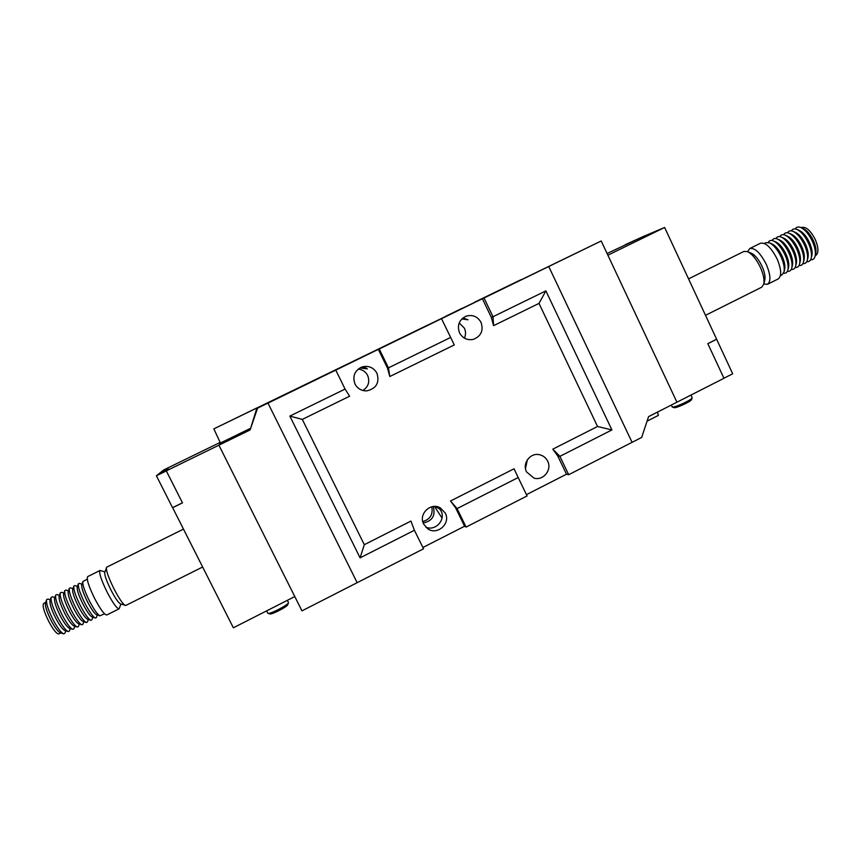 <?xml version="1.0" encoding="UTF-8"?>
<svg xmlns="http://www.w3.org/2000/svg" width="861" height="861" viewBox="0 0 861 861"><rect width="100%" height="100%" fill="white"/><g stroke="black" fill="none" stroke-linecap="round" stroke-linejoin="round"><path stroke-width="1.29" d="M815.571 254.243C816.583 250.82 815.851 246.257 813.376 240.553C810.169 233.966 806.606 229.887 802.667 228.316M801.214 227.681L801.666 227.455C806.057 226.475 810.599 230.522 815.302 239.595C818.66 247.796 818.8 253.102 815.722 255.523L815.206 255.782M764.364 243.459L765.913 242.694L769.433 242.824C773.662 244.901 777.548 249.582 781.067 256.847C783.801 263.036 784.769 268.062 783.994 271.925L782.014 274.874L780.41 275.681M747.639 251.67L749.716 248.571L760.414 243.265C765.59 242.199 771.165 247.441 777.128 258.978C781.444 269.385 781.82 276.026 778.247 278.921L767.571 284.259L763.772 284.087M749.716 248.571C754.796 247.548 760.328 252.822 766.29 264.381C770.638 274.788 771.058 281.407 767.571 284.259M688.552 278.867L743.872 251.466L747.423 251.584L751.266 253.177C755.119 255.06 758.692 259.409 762.007 266.21C764.568 272.022 765.494 276.682 764.783 280.191L764.751 280.32M747.423 251.584C752.051 253.855 756.367 259.096 760.371 267.33C763.481 274.358 764.6 279.976 763.75 284.205L761.737 287.176L705.514 315.32M671.149 405.144L672.559 407.081C675.648 407.361 691.824 399.784 692.179 397.89L690.985 395.059M692.179 397.89L691.491 399.665C691.168 401.344 677.037 407.953 674.324 407.705L672.161 407.027M769.433 242.824L771.94 243.878C775.653 245.697 779.044 249.787 782.111 256.126C784.489 261.518 785.34 265.909 784.662 269.299L784.629 269.428M768.238 242.447C769.26 240.467 770.972 239.95 773.372 240.908C777.612 242.996 781.487 247.656 784.995 254.888C787.707 261.044 788.676 266.071 787.901 269.945C787.223 272.496 785.781 273.583 783.553 273.206M772.102 240.51C773.146 238.529 774.878 238.023 777.3 238.981L779.797 240.047C783.521 241.876 786.9 245.934 789.946 252.219C792.292 257.568 793.132 261.948 792.454 265.339L792.421 265.468M777.3 238.981C781.551 241.08 785.426 245.729 788.913 252.94C791.614 259.064 792.572 264.069 791.797 267.954C791.119 270.537 789.666 271.635 787.428 271.28M775.976 238.583C777.042 236.603 778.796 236.097 781.239 237.076C785.49 239.175 789.354 243.814 792.83 250.981C795.51 257.084 796.468 262.078 795.693 265.974C795.015 268.567 793.551 269.697 791.302 269.353M781.239 237.076L783.714 238.131C787.449 239.961 790.818 244.018 793.853 250.271C796.188 255.599 797.028 259.957 796.35 263.369L796.317 263.498M779.84 236.646C780.927 234.666 782.703 234.17 785.167 235.161C789.429 237.27 793.293 241.887 796.748 249.033C799.417 255.104 800.364 260.087 799.589 263.983C798.911 266.609 797.437 267.76 795.166 267.437M785.167 235.161L787.632 236.215C791.367 238.056 794.746 242.092 797.76 248.334C800.084 253.629 800.913 257.977 800.235 261.389L800.203 261.529M783.704 234.719C784.812 232.739 786.599 232.255 789.085 233.245C793.358 235.365 797.221 239.971 800.655 247.085C803.313 253.134 804.249 258.106 803.485 262.002C802.796 264.661 801.311 265.823 799.04 265.522M789.085 233.245L791.55 234.3C795.295 236.151 798.664 240.176 801.656 246.386C803.98 251.66 804.798 255.997 804.12 259.419L804.088 259.548M787.557 232.793C788.687 230.813 790.506 230.328 793.013 231.34C797.297 233.46 801.139 238.056 804.561 245.137C807.198 251.154 808.135 256.115 807.37 260.022C806.682 262.702 805.186 263.896 802.893 263.595M793.013 231.34L795.456 232.395C799.212 234.246 802.57 238.26 805.562 244.438C807.866 249.69 808.673 254.027 808.005 257.45L807.962 257.579M791.41 230.866C792.561 228.886 794.402 228.413 796.931 229.435C801.214 231.555 805.067 236.14 808.468 243.2C811.094 249.184 812.02 254.135 811.256 258.042C810.556 260.743 809.06 261.959 806.757 261.679M796.931 229.435L799.374 230.49C803.13 232.341 806.488 236.344 809.448 242.501C811.74 247.72 812.558 252.047 811.88 255.469L811.848 255.609M795.263 228.94C796.436 226.96 798.298 226.486 800.848 227.53C805.143 229.65 808.985 234.235 812.364 241.252C814.98 247.215 815.905 252.144 815.13 256.072C814.441 258.795 812.935 260.033 810.61 259.764M800.848 227.53L803.281 228.574C807.037 230.447 810.395 234.44 813.344 240.563C815.625 245.762 816.432 250.077 815.754 253.5L815.722 253.64M773.372 240.908L775.869 241.963C779.582 243.792 782.972 247.86 786.028 254.167C788.396 259.548 789.236 263.929 788.558 267.319L788.525 267.448M526.448 494.655L566.495 474.217L568.68 474.702L641.649 437.453L648.57 416.627L723.95 378.291L707.817 343.647L716.621 339.212L664.638 227.465L642.467 236.85L607.091 253.5M568.68 474.702L559.898 456.352L611.913 429.93L545.885 290.867L492.998 316.73L484.022 297.992L601.204 240.983L676.94 402.205L607.877 255.19L664.638 227.465M723.929 378.237L732.689 373.782L716.632 339.256L707.828 343.69M641.714 237.216L625.334 244.642M250.099 429.951L256.944 407.91L257.568 408.179L250.099 429.951L218.909 445.18L301.953 610.869L423.526 548.812L414.41 530.258L360.092 557.853L364.311 544.69L410.923 521.066L414.41 530.258M257.568 408.179L267.986 403.109L357.164 582.682L267.986 403.109L335.768 370.122L345.078 389.075L289.834 416.089L360.092 557.853M256.944 407.91L213.862 428.864L220.416 443.017L218.909 445.18L294.774 596.555L233.363 627.798L172.63 507.646M213.862 428.864L601.204 240.983M249.97 428.584L220.416 443.017L218.909 445.18L166.302 470.881L182.467 502.856L172.566 507.742M45.59 602.625C44.75 605.38 46.559 611.278 51.025 620.318C55.158 628.013 58.365 632.2 60.657 632.889M60.83 632.953L58.828 633.944C56.697 634.062 53.328 629.897 48.754 621.448C43.879 611.471 42.178 605.466 43.674 603.432L45.644 602.452M104.515 613.796L99.876 615.809C97.487 614.539 94.064 609.706 89.609 601.312C84.679 591.367 82.43 584.791 82.86 581.584L87.252 579.13M120.949 604.035L119.109 608.813L106.786 614.98C104.525 614.926 100.543 609.566 94.839 598.89C88.683 586.33 86.304 578.893 87.704 576.59L100.048 570.477L104.945 571.898M119.109 608.813C116.956 608.705 113.049 603.324 107.377 592.648C101.221 580.099 98.778 572.716 100.048 570.477M202.593 567.033L125.814 605.455L120.4 603.852C118.366 602.722 115.288 598.255 111.166 590.431C106.592 581.197 104.461 575.191 104.773 572.414L106.764 567.141L183.415 529.16M125.286 605.444C122.865 604.099 119.173 598.707 114.201 589.247C108.669 578.086 106.086 570.854 106.441 567.55M267.749 613.075L268.008 613.344C270.031 614.367 288.101 605.003 288.435 602.765L288.403 602.42M287.811 604.465L287.778 604.67C287.477 606.639 271.699 614.819 269.913 613.915L268.008 613.344M99.876 615.809L96.615 614.743C94.506 613.635 91.514 609.416 87.628 602.076C83.323 593.401 81.364 587.654 81.752 584.823L82.86 581.584M97.282 614.958L96.389 617.574L95.345 618.058C92.923 616.788 89.49 611.956 85.045 603.583C80.127 593.67 77.899 587.084 78.351 583.833L79.384 583.36L81.967 584.199M87.618 619.253L87.574 619.242C85.4 618.112 82.376 613.904 78.512 606.618C74.229 597.986 72.292 592.228 72.711 589.333L73.82 586.093L74.907 585.588L77.458 586.416M92.794 617.219L91.912 619.802L90.825 620.307C88.36 619.027 84.916 614.205 80.482 605.864C75.574 595.963 73.357 589.376 73.82 586.093M88.306 619.479L87.424 622.029L86.294 622.557C83.797 621.265 80.331 616.465 75.908 608.135C71.011 598.266 68.815 591.679 69.3 588.354L70.43 587.826L72.948 588.644M83.087 621.502L83.043 621.491C80.837 620.361 77.802 616.164 73.938 608.899C69.676 600.289 67.75 594.52 68.18 591.593L69.3 588.354M83.808 621.739L82.936 624.257L81.763 624.806C79.223 623.515 75.746 618.715 71.334 610.417C66.448 600.58 64.263 593.972 64.769 590.614L65.942 590.065L68.428 590.872M78.555 623.762L78.512 623.741C76.274 622.611 73.228 618.413 69.375 611.17C65.113 602.582 63.208 596.813 63.649 593.853L64.769 590.614M79.298 624.01L78.448 626.496L77.221 627.066C74.649 625.764 71.162 620.975 66.749 612.698C61.884 602.883 59.71 596.275 60.227 592.874L61.454 592.303L63.908 593.1M77.221 627.066L73.971 626.001C71.7 624.86 68.643 620.673 64.801 613.452C60.55 604.885 58.656 599.105 59.118 596.113L60.227 592.874M74.789 626.27L73.949 628.734L72.668 629.326C70.064 628.013 66.566 623.235 62.164 614.98C57.31 605.197 55.147 598.578 55.685 595.145L56.966 594.542L59.387 595.338M69.472 628.272L69.429 628.261C67.126 627.109 64.058 622.933 60.216 615.733C55.976 607.188 54.103 601.408 54.577 598.384L55.685 595.145M70.279 628.541L69.45 630.962L68.127 631.587C65.479 630.263 61.97 625.495 57.579 617.272C52.725 607.511 50.584 600.881 51.143 597.405L52.467 596.791L54.856 597.566M64.93 630.532L64.876 630.521C62.552 629.359 59.474 625.194 55.642 618.015C51.402 609.491 49.54 603.712 50.035 600.644L51.143 597.405M65.77 630.812L64.941 633.201L63.563 633.847C60.894 632.523 57.364 627.755 52.984 619.554C48.151 609.825 46.02 603.195 46.591 599.676L47.968 599.03L50.325 599.805M60.378 632.803L60.324 632.781C57.967 631.619 54.878 627.454 51.047 620.297C46.828 611.805 44.976 606.004 45.482 602.915L46.591 599.676M95.345 618.058L92.095 616.993C89.953 615.873 86.95 611.654 83.065 604.347C78.781 595.694 76.833 589.936 77.232 587.084L78.351 583.833M168.336 469.202L158.854 473.841L163.676 469.977L220.136 442.414M166.302 470.881L168.508 469.062L158.833 473.787M158.854 473.841L156.39 475.778L166.324 470.924M156.39 475.778L172.544 507.689L182.446 502.813M445.772 316.245L462.572 308.077L445.772 316.245M462.938 317.957L468.029 319.786L461.819 318.947M344.54 365.495L361.609 357.197L344.54 365.495M360.608 367.561C364.407 367.443 366.646 367.884 367.324 368.885L359.909 367.927M474.885 302.082L520.873 279.75L474.885 302.082M284.453 394.725L331.786 371.704L284.453 394.725M381.122 347.726L427.863 325.017L381.122 347.726M459.204 322.918L464.402 328.181C465.909 331.507 465.898 334.821 464.391 338.125M481.03 322.358C477.564 316.461 472.581 314.405 466.07 316.202C459.096 319.786 456.911 325.34 459.537 332.873C462.658 338.33 467.254 340.493 473.335 339.374C481.138 336.177 483.699 330.506 481.03 322.358M547.65 461.13C545.863 457.643 543.087 455.491 539.32 454.673C530.247 452.531 522.046 463.519 526.512 471.86L533.928 478.092C543.205 481.095 552.299 469.826 547.65 461.13M358.219 369.089C362.481 369.552 365.624 371.672 367.647 375.471C370.036 381.757 368.433 386.761 362.858 390.485M376.957 373.254C373.749 367.712 369.003 365.548 362.729 366.764C354.818 370.079 352.235 375.826 354.98 384.006C357.552 388.666 361.491 390.959 366.786 390.872C376.343 388.58 379.733 382.714 376.957 373.254M425.743 527.072C435.203 531.603 446.052 519.969 440.983 510.745L438.023 506.946M445.277 513.113L440.412 507.958C430.791 501.931 418.145 514.092 423.666 524.091L427.443 528.546C436.893 535.994 451.099 523.671 445.277 513.113M422.88 547.51L464.574 526.232L466.081 527.083L527.072 495.947L518.182 477.543L457.073 508.582L450.529 500.994L514.06 468.793L518.182 477.543M450.594 337.469L388.451 367.862L379.249 348.974L441.521 318.678L454.285 344.927L389.818 376.515L387.472 368.11L378.323 349.362L335.768 370.122M466.081 527.083L457.073 508.582L455.62 507.861L450.529 500.994M527.352 459.796L525.468 468.578M632.071 442.339L548.737 266.512L632.071 442.339M431.77 506.795C433.201 514.426 430.199 519.344 422.751 521.54M423.181 522.971C432.34 521.045 435.688 515.567 433.234 506.526M611.913 429.93L597.545 426.486L538.997 303.406L493.59 325.662L491.308 317.332L482.386 298.735L441.521 318.678M482.386 298.735L484.022 297.992M378.323 349.362L379.249 348.974M566.495 474.217L557.756 455.996L559.898 456.352L552.794 449.162L597.545 426.486M345.078 389.075L349.62 396.211L302.297 419.404L364.311 544.69M464.574 526.232L455.62 507.861M557.756 455.996L552.794 449.162M389.818 376.515L388.451 367.862L387.472 368.11M493.59 325.662L492.998 316.73L491.308 317.332M545.885 290.867L538.997 303.406M289.834 416.089L302.297 419.404M434.536 506.451L442.005 518.031M440.003 509.099L435.182 506.462M647.063 421.147L658.331 415.411L657.578 412.042M764.783 280.191L763.75 284.205M784.662 269.299L783.994 271.925M792.454 265.339L791.797 267.954M796.35 263.369L795.693 265.974M800.235 261.389L799.589 263.983M804.12 259.419L803.485 262.002M808.005 257.45L807.37 260.022M811.88 255.469L811.256 258.042M815.754 253.5L815.13 256.072M788.558 267.319L787.901 269.945M267.771 613.172L266.619 610.88M287.778 604.67L288.435 602.765M87.574 619.242L90.825 620.307M83.043 621.491L86.294 622.557M78.512 623.741L81.763 624.806M69.429 628.261L72.668 629.326M64.876 630.521L68.127 631.587M60.324 632.781L63.563 633.847M288.446 602.474L287.37 600.332M466.07 316.202L465.521 316.428M362.729 366.764L361.609 367.13"/></g></svg>
